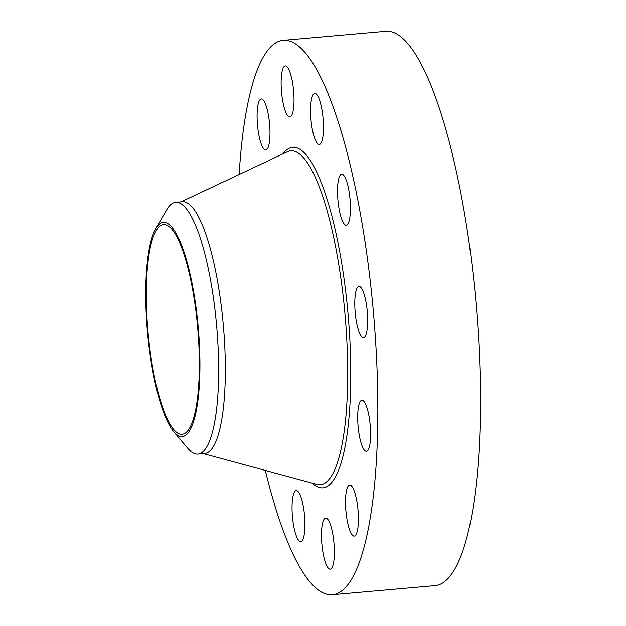 <?xml version="1.0" encoding="UTF-8"?>
<svg xmlns="http://www.w3.org/2000/svg" width="626" height="626" viewBox="0 0 626 626"><rect width="100%" height="100%" fill="white"/><g stroke="black" fill="none" stroke-linecap="round" stroke-linejoin="round"><path stroke-width="0.94" d="M239.171 174.466A278.241 65.902 84.9 0 1 283.249 40.369L385.859 31.3A278.241 65.902 84.9 0 1 420.093 62.005A278.241 65.902 84.9 0 1 480.017 370.944A278.241 65.902 84.9 0 1 434.874 585.631L332.265 594.7A278.241 65.902 84.9 0 1 298.031 563.995A278.241 65.902 84.9 0 1 265.338 470.416M283.249 40.369A278.241 65.902 84.9 0 1 317.484 71.074A278.241 65.902 84.9 0 1 377.408 380.013A278.241 65.902 84.9 0 1 332.265 594.7M155.788 228.592L166.79 209.694A126.382 29.931 84.9 0 1 175.687 202.339L182.377 201.744A126.382 29.931 84.9 0 1 197.926 215.688A126.382 29.931 84.9 0 1 225.149 356.014A126.382 29.931 84.9 0 1 204.639 453.529L197.941 454.116A126.382 29.931 84.9 0 1 187.894 448.435L173.754 431.768A107.555 25.47 84.9 0 1 148.417 341.342A107.555 25.47 84.9 0 1 152.298 236.706A107.555 25.47 84.9 0 1 155.788 228.592A107.555 25.47 84.9 0 1 192.268 284.368A107.555 25.47 84.9 0 1 193.371 422.229A107.555 25.47 84.9 0 1 173.754 431.768M175.687 202.339A126.382 29.931 84.9 0 1 191.227 216.283A126.382 29.931 84.9 0 1 216.588 325.152A126.382 29.931 84.9 0 1 210.946 437.222A126.382 29.931 84.9 0 1 197.941 454.116M169.153 422.691A105.246 24.93 84.9 0 1 146.484 305.832A105.246 24.93 84.9 0 1 163.566 224.624A105.246 24.93 84.9 0 1 176.509 236.237A105.246 24.93 84.9 0 1 199.178 353.095A105.246 24.93 84.9 0 1 182.103 434.303A105.246 24.93 84.9 0 1 169.153 422.691M359.074 404.326A25.627 6.072 84.9 0 1 361.906 400.272A25.627 6.072 84.9 0 1 369.363 418.34A25.627 6.072 84.9 0 1 369.246 447.269A25.627 6.072 84.9 0 1 366.421 451.323A25.627 6.072 84.9 0 1 358.956 433.255A25.627 6.072 84.9 0 1 359.074 404.326M265.964 150.005A25.627 6.072 84.9 0 1 265.8 150.029A25.627 6.072 84.9 0 1 257.529 125.38A25.627 6.072 84.9 0 1 261.12 98.994A25.627 6.072 84.9 0 1 261.285 98.971A25.627 6.072 84.9 0 1 269.556 123.619A25.627 6.072 84.9 0 1 265.964 150.005M349.551 485.072A25.627 6.072 84.9 0 1 349.715 485.048A25.627 6.072 84.9 0 1 357.986 509.689A25.627 6.072 84.9 0 1 354.394 536.075A25.627 6.072 84.9 0 1 354.23 536.099A25.627 6.072 84.9 0 1 345.959 511.45A25.627 6.072 84.9 0 1 349.551 485.072M286.685 114.143A25.627 6.072 84.9 0 1 281.16 85.692A25.627 6.072 84.9 0 1 285.323 65.918A25.627 6.072 84.9 0 1 288.476 68.743A25.627 6.072 84.9 0 1 293.993 97.202A25.627 6.072 84.9 0 1 289.838 116.976A25.627 6.072 84.9 0 1 286.685 114.143M328.83 520.926A25.627 6.072 84.9 0 1 334.347 549.378A25.627 6.072 84.9 0 1 330.192 569.151A25.627 6.072 84.9 0 1 327.038 566.327A25.627 6.072 84.9 0 1 321.521 537.875A25.627 6.072 84.9 0 1 325.676 518.101A25.627 6.072 84.9 0 1 328.83 520.926M313.055 132.79A25.627 6.072 84.9 0 1 310.645 106.976A25.627 6.072 84.9 0 1 314.768 93.446A25.627 6.072 84.9 0 1 320.997 105.16A25.627 6.072 84.9 0 1 323.399 130.975A25.627 6.072 84.9 0 1 319.276 144.504A25.627 6.072 84.9 0 1 313.055 132.79M302.46 502.287A25.627 6.072 84.9 0 1 304.87 528.094A25.627 6.072 84.9 0 1 300.746 541.623A25.627 6.072 84.9 0 1 294.517 529.909A25.627 6.072 84.9 0 1 292.115 504.102A25.627 6.072 84.9 0 1 296.231 490.573A25.627 6.072 84.9 0 1 302.46 502.287M338.001 200.93A25.627 6.072 84.9 0 1 341.726 174.177A25.627 6.072 84.9 0 1 349.965 198.481A25.627 6.072 84.9 0 1 346.241 225.235A25.627 6.072 84.9 0 1 338.001 200.93M354.848 300.324A25.627 6.072 84.9 0 1 358.98 286.481A25.627 6.072 84.9 0 1 367.626 323.705A25.627 6.072 84.9 0 1 363.495 337.539A25.627 6.072 84.9 0 1 354.848 300.324M181.086 201.862L287.365 151.742A167.58 39.688 84.9 0 1 311.349 169.302A167.58 39.688 84.9 0 1 347.602 362.391A167.58 39.688 84.9 0 1 316.772 484.336L203.34 453.639M282.936 153.824A170.89 40.471 84.9 0 1 313.728 166.164A170.89 40.471 84.9 0 1 350.779 376.883A170.89 40.471 84.9 0 1 312.045 483.061"/></g></svg>
